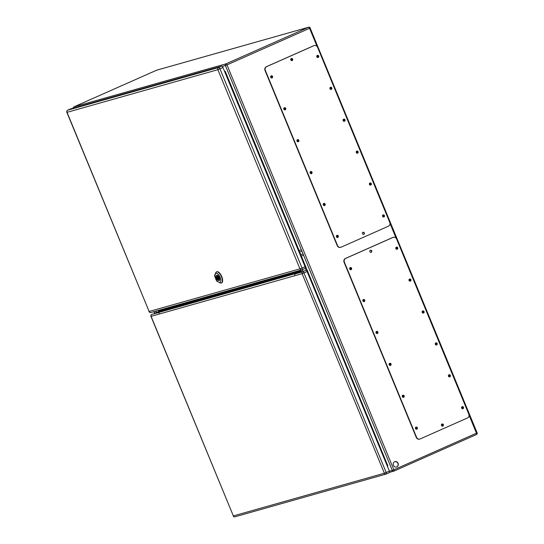 <?xml version="1.0" encoding="UTF-8"?>
<svg xmlns="http://www.w3.org/2000/svg" width="544" height="544" viewBox="0 0 544 544"><rect width="100%" height="100%" fill="white"/><g stroke="black" fill="none" stroke-linecap="round" stroke-linejoin="round"><path stroke-width="0.82" d="M336.586 236.688A0.551 0.496 74.2 0 0 337.525 236.354A0.551 0.496 74.2 0 0 336.892 235.96A0.551 0.496 74.2 0 0 336.586 236.688M383.404 216.539A0.551 0.496 74.2 0 0 383.044 215.499A0.551 0.496 74.2 0 0 383.343 216.566A0.551 0.496 74.2 0 0 383.404 216.539M323.435 204.782A0.551 0.496 74.2 0 0 324.374 204.449A0.551 0.496 74.2 0 0 323.741 204.054A0.551 0.496 74.2 0 0 323.435 204.782M370.253 184.64A0.551 0.496 74.2 0 0 369.893 183.6A0.551 0.496 74.2 0 0 370.199 184.661A0.551 0.496 74.2 0 0 370.253 184.64M310.291 172.883A0.551 0.496 74.2 0 0 311.222 172.543A0.551 0.496 74.2 0 0 310.59 172.149A0.551 0.496 74.2 0 0 310.291 172.883M357.109 152.735A0.551 0.496 74.2 0 0 356.748 151.694A0.551 0.496 74.2 0 0 356.415 152.361A0.551 0.496 74.2 0 0 357.109 152.735M297.14 140.978A0.551 0.496 74.2 0 0 298.071 140.638A0.551 0.496 74.2 0 0 297.446 140.243A0.551 0.496 74.2 0 0 297.14 140.978M343.958 120.829A0.551 0.496 74.2 0 0 343.597 119.789A0.551 0.496 74.2 0 0 343.896 120.85A0.551 0.496 74.2 0 0 343.958 120.829M283.988 109.072A0.551 0.496 74.2 0 0 284.92 108.739A0.551 0.496 74.2 0 0 284.294 108.338A0.551 0.496 74.2 0 0 283.988 109.072M330.806 88.924A0.551 0.496 74.2 0 0 330.446 87.883A0.551 0.496 74.2 0 0 330.745 88.944A0.551 0.496 74.2 0 0 330.806 88.924M291.645 60.119A0.551 0.496 74.2 0 0 291.285 59.085A0.551 0.496 74.2 0 0 291.584 60.146A0.551 0.496 74.2 0 0 291.645 60.119M270.837 77.166A0.551 0.496 74.2 0 0 271.776 76.833A0.551 0.496 74.2 0 0 271.143 76.439A0.551 0.496 74.2 0 0 270.837 77.166M317.655 57.025A0.551 0.496 74.2 0 0 317.295 55.984A0.551 0.496 74.2 0 0 317.594 57.045A0.551 0.496 74.2 0 0 317.655 57.025M396.828 466.908A2.774 2.502 -105.8 0 1 393.36 465.032A2.774 2.502 -105.8 0 1 398.126 463.495A2.774 2.502 -105.8 0 1 396.828 466.908M349.88 268.933A0.551 0.496 -105.8 0 1 350.18 268.199A0.551 0.496 -105.8 0 1 350.486 269.26A0.551 0.496 -105.8 0 1 349.88 268.933M396.698 248.785A0.551 0.496 -105.8 0 1 396.005 248.411A0.551 0.496 -105.8 0 1 396.957 248.105A0.551 0.496 -105.8 0 1 396.698 248.785M363.025 300.839A0.551 0.496 -105.8 0 1 363.331 300.104A0.551 0.496 -105.8 0 1 363.963 300.499A0.551 0.496 -105.8 0 1 363.025 300.839M409.843 280.69A0.551 0.496 -105.8 0 1 409.156 280.316A0.551 0.496 -105.8 0 1 410.101 280.01A0.551 0.496 -105.8 0 1 409.843 280.69M376.176 332.738A0.551 0.496 -105.8 0 1 376.482 332.01A0.551 0.496 -105.8 0 1 376.781 333.071A0.551 0.496 -105.8 0 1 376.176 332.738M422.994 312.596A0.551 0.496 -105.8 0 1 422.307 312.222A0.551 0.496 -105.8 0 1 423.252 311.916A0.551 0.496 -105.8 0 1 422.994 312.596M389.327 364.643A0.551 0.496 -105.8 0 1 389.633 363.909A0.551 0.496 -105.8 0 1 389.932 364.976A0.551 0.496 -105.8 0 1 389.327 364.643M436.145 344.495A0.551 0.496 -105.8 0 1 435.458 344.121A0.551 0.496 -105.8 0 1 436.404 343.822A0.551 0.496 -105.8 0 1 436.145 344.495M402.478 396.549A0.551 0.496 -105.8 0 1 402.784 395.814A0.551 0.496 -105.8 0 1 403.084 396.875A0.551 0.496 -105.8 0 1 402.478 396.549M449.296 376.4A0.551 0.496 -105.8 0 1 448.61 376.026A0.551 0.496 -105.8 0 1 449.555 375.72A0.551 0.496 -105.8 0 1 449.296 376.4M442.306 425.66A0.551 0.496 -105.8 0 1 441.619 425.286A0.551 0.496 -105.8 0 1 442.564 424.98A0.551 0.496 -105.8 0 1 442.306 425.66M415.63 428.454A0.551 0.496 -105.8 0 1 415.929 427.72A0.551 0.496 -105.8 0 1 416.235 428.781A0.551 0.496 -105.8 0 1 415.63 428.454M462.448 408.306A0.551 0.496 -105.8 0 1 461.754 407.932A0.551 0.496 -105.8 0 1 462.706 407.626A0.551 0.496 -105.8 0 1 462.448 408.306M301.662 272.034L300.873 270.13M153.87 311.692L154.652 313.582M154.108 311.624L154.877 313.494M301.43 272.116L300.642 270.191M336.784 236.008A0.551 0.496 -105.8 0 1 337.076 237.034M382.935 215.546A0.551 0.496 -105.8 0 1 383.228 216.58M323.632 204.102A0.551 0.496 -105.8 0 1 323.925 205.129M369.784 183.648A0.551 0.496 -105.8 0 1 370.076 184.674M310.481 172.196A0.551 0.496 -105.8 0 1 310.774 173.23M356.633 151.742A0.551 0.496 -105.8 0 1 356.925 152.776M297.33 140.291A0.551 0.496 -105.8 0 1 297.622 141.324M343.488 119.836A0.551 0.496 -105.8 0 1 343.774 120.87M284.186 108.392A0.551 0.496 -105.8 0 1 284.471 109.419M330.337 87.931A0.551 0.496 -105.8 0 1 330.63 88.964M291.169 59.133A0.551 0.496 -105.8 0 1 291.462 60.16M271.034 76.486A0.551 0.496 -105.8 0 1 271.327 77.513M317.186 56.032A0.551 0.496 -105.8 0 1 317.478 57.059M396.406 467.051A2.774 2.502 74.2 0 0 394.896 461.713M350.363 269.28A0.551 0.496 74.2 0 0 350.071 268.246M396.515 248.826A0.551 0.496 74.2 0 0 396.222 247.792M363.514 301.186A0.551 0.496 74.2 0 0 363.222 300.152M409.666 280.724A0.551 0.496 74.2 0 0 409.374 279.698M376.666 333.084A0.551 0.496 74.2 0 0 376.373 332.058M422.817 312.63A0.551 0.496 74.2 0 0 422.525 311.603M389.81 364.99A0.551 0.496 74.2 0 0 389.524 363.956M435.968 344.536A0.551 0.496 74.2 0 0 435.676 343.502M402.961 396.896A0.551 0.496 74.2 0 0 402.669 395.862M449.113 376.441A0.551 0.496 74.2 0 0 448.827 375.408M442.129 425.7A0.551 0.496 74.2 0 0 441.837 424.667M416.112 428.801A0.551 0.496 74.2 0 0 415.82 427.768M462.264 408.34A0.551 0.496 74.2 0 0 461.972 407.313M224.577 71.427L225.196 71.25L224.849 72.08M301.356 256.027L387.892 465.977L387.11 465.603M393.23 237.334A2.944 2.652 74.2 0 0 392.754 237.483L345.386 258.482A2.944 2.652 74.2 0 0 344.08 262.269L416.262 437.403A2.944 2.652 74.2 0 0 419.642 439.11M442.544 426.156A1.102 0.993 74.2 0 0 441.952 424.062M370.92 252.382A1.102 0.993 74.2 0 0 370.328 250.288M462.686 408.802A1.102 0.993 74.2 0 0 462.094 406.701M416.534 429.257A1.102 0.993 74.2 0 0 415.936 427.162M449.534 376.897A1.102 0.993 74.2 0 0 448.943 374.802M403.383 397.351A1.102 0.993 74.2 0 0 402.791 395.257M436.383 344.991A1.102 0.993 74.2 0 0 435.792 342.897M390.232 365.446A1.102 0.993 74.2 0 0 389.64 363.351M423.232 313.086A1.102 0.993 74.2 0 0 422.64 310.991M377.08 333.54A1.102 0.993 74.2 0 0 376.489 331.446M410.088 281.187A1.102 0.993 74.2 0 0 409.489 279.086M363.929 301.641A1.102 0.993 74.2 0 0 363.338 299.547M396.936 249.281A1.102 0.993 74.2 0 0 396.345 247.187M350.785 269.736A1.102 0.993 74.2 0 0 350.186 267.641M467.486 417.962A2.944 2.652 74.2 0 0 468.792 414.168L396.61 239.04A2.944 2.652 74.2 0 0 393.06 237.402L345.692 258.393A2.944 2.652 74.2 0 0 344.386 262.181L416.568 437.315A2.944 2.652 74.2 0 0 420.118 438.954L467.486 417.962M351.057 269.661A1.102 0.993 74.2 0 0 350.336 267.58A1.102 0.993 74.2 0 0 350.941 269.708A1.102 0.993 74.2 0 0 351.057 269.661M397.208 249.206A1.102 0.993 74.2 0 0 396.494 247.126A1.102 0.993 74.2 0 0 397.093 249.254A1.102 0.993 74.2 0 0 397.208 249.206M364.208 301.566A1.102 0.993 74.2 0 0 363.487 299.486A1.102 0.993 74.2 0 0 364.086 301.607A1.102 0.993 74.2 0 0 364.208 301.566M410.36 281.112A1.102 0.993 74.2 0 0 409.639 279.031A1.102 0.993 74.2 0 0 410.244 281.153A1.102 0.993 74.2 0 0 410.36 281.112M377.359 333.472A1.102 0.993 74.2 0 0 376.638 331.391A1.102 0.993 74.2 0 0 377.237 333.513A1.102 0.993 74.2 0 0 377.359 333.472M423.511 313.018A1.102 0.993 74.2 0 0 422.79 310.937A1.102 0.993 74.2 0 0 423.388 313.058A1.102 0.993 74.2 0 0 423.511 313.018M390.51 365.378A1.102 0.993 74.2 0 0 389.79 363.297A1.102 0.993 74.2 0 0 390.388 365.418A1.102 0.993 74.2 0 0 390.51 365.378M436.662 344.916A1.102 0.993 74.2 0 0 435.941 342.842A1.102 0.993 74.2 0 0 436.54 344.964A1.102 0.993 74.2 0 0 436.662 344.916M403.655 397.276A1.102 0.993 74.2 0 0 402.941 395.196A1.102 0.993 74.2 0 0 403.539 397.324A1.102 0.993 74.2 0 0 403.655 397.276M449.813 376.822A1.102 0.993 74.2 0 0 449.092 374.741A1.102 0.993 74.2 0 0 449.691 376.87A1.102 0.993 74.2 0 0 449.813 376.822M416.806 429.182A1.102 0.993 74.2 0 0 416.085 427.101A1.102 0.993 74.2 0 0 416.69 429.223A1.102 0.993 74.2 0 0 416.806 429.182M462.958 408.728A1.102 0.993 74.2 0 0 462.244 406.647A1.102 0.993 74.2 0 0 462.842 408.768A1.102 0.993 74.2 0 0 462.958 408.728M371.198 252.307A1.102 0.993 74.2 0 0 370.478 250.226A1.102 0.993 74.2 0 0 371.076 252.348A1.102 0.993 74.2 0 0 371.198 252.307M442.823 426.081A1.102 0.993 74.2 0 0 442.102 424A1.102 0.993 74.2 0 0 442.7 426.122A1.102 0.993 74.2 0 0 442.823 426.081M303.028 253.858L300.614 254.687L301.172 256.047L303.586 255.218M301.356 249.805L298.948 250.634L299.513 251.988L301.913 251.165M214.894 276.964L214.88 275.312L217.41 281.452L216.138 279.97L214.866 276.549M219.926 282.798A6.059 2.598 -113.9 0 0 219.973 282.826A6.059 2.598 -113.9 0 0 221.36 283.002A6.059 2.598 -113.9 0 0 221.32 276.393A6.059 2.598 -113.9 0 0 216.444 271.918A6.059 2.598 -113.9 0 0 215.771 272.707L214.968 274.638A4.23 1.816 -113.9 0 0 214.88 274.89L214.826 275.121M216.886 275.094A2.985 1.278 66.1 0 1 219.232 277.413A2.985 1.278 66.1 0 1 219.239 280.582A2.985 1.278 66.1 0 1 216.852 278.372A2.985 1.278 66.1 0 1 216.818 275.121A2.985 1.278 66.1 0 1 216.886 275.094M221.503 282.934A6.072 2.604 -113.9 0 0 221.666 282.88A6.072 2.604 -113.9 0 0 221.626 276.257A6.072 2.604 -113.9 0 0 216.743 271.776A6.072 2.604 -113.9 0 0 216.6 271.857M214.88 275.312L215.438 273.972A4.957 2.128 66.1 0 1 220.082 277.236A4.957 2.128 66.1 0 1 218.872 282.248A4.957 2.128 66.1 0 1 218.838 282.227L217.41 281.452M216.804 278.195A2.944 1.265 -113.9 0 0 219.218 280.541A2.944 1.265 -113.9 0 0 219.252 277.501A2.944 1.265 -113.9 0 0 216.832 275.162A2.944 1.265 -113.9 0 0 216.804 278.195M217.083 277.549L216.723 277.651A2.686 1.149 -113.9 0 0 217.144 278.671L217.505 278.562A1.836 0.789 -113.9 0 0 218.77 279.528A1.836 0.789 -113.9 0 0 218.967 278.154L219.327 278.052A2.686 1.149 -113.9 0 0 218.906 277.032L218.545 277.134A1.836 0.789 -113.9 0 0 217.28 276.168A1.836 0.789 -113.9 0 0 217.083 277.549L217.505 277.358M218.409 277.739A0.918 0.394 -113.9 0 0 217.654 277.012A0.918 0.394 -113.9 0 0 217.641 277.957A0.918 0.394 -113.9 0 0 218.396 278.691A0.918 0.394 -113.9 0 0 218.409 277.739M217.144 278.671L217.858 278.351M218.967 278.154L219.314 277.998M217.505 278.562L217.892 278.392M314.194 45.567A2.944 2.652 74.2 0 0 313.718 45.723L266.349 66.715A2.944 2.652 74.2 0 0 265.037 70.509L337.226 245.636A2.944 2.652 74.2 0 0 340.605 247.343M363.508 234.389A1.102 0.993 74.2 0 0 362.916 232.295M291.883 60.615A1.102 0.993 74.2 0 0 291.292 58.521M383.642 217.036A1.102 0.993 74.2 0 0 383.051 214.941M337.491 237.49A1.102 0.993 74.2 0 0 336.899 235.396M370.498 185.13A1.102 0.993 74.2 0 0 369.9 183.036M324.34 205.591A1.102 0.993 74.2 0 0 323.748 203.49M357.347 153.231A1.102 0.993 74.2 0 0 356.755 151.137M311.195 173.686A1.102 0.993 74.2 0 0 310.597 171.591M344.196 121.326A1.102 0.993 74.2 0 0 343.604 119.231M298.044 141.78A1.102 0.993 74.2 0 0 297.452 139.686M331.044 89.42A1.102 0.993 74.2 0 0 330.453 87.326M284.893 109.874A1.102 0.993 74.2 0 0 284.301 107.78M317.893 57.514A1.102 0.993 74.2 0 0 317.302 55.42M271.742 77.969A1.102 0.993 74.2 0 0 271.15 75.874M388.443 226.195A2.944 2.652 74.2 0 0 389.756 222.408L317.574 47.274A2.944 2.652 74.2 0 0 314.024 45.635L266.655 66.626A2.944 2.652 74.2 0 0 265.343 70.421L337.532 245.555A2.944 2.652 74.2 0 0 341.081 247.194L388.443 226.195M272.02 77.901A1.102 0.993 74.2 0 0 271.3 75.82A1.102 0.993 74.2 0 0 271.898 77.942A1.102 0.993 74.2 0 0 272.02 77.901M318.172 57.446A1.102 0.993 74.2 0 0 317.451 55.366A1.102 0.993 74.2 0 0 318.05 57.487A1.102 0.993 74.2 0 0 318.172 57.446M285.172 109.806A1.102 0.993 74.2 0 0 284.451 107.726A1.102 0.993 74.2 0 0 285.049 109.847A1.102 0.993 74.2 0 0 285.172 109.806M331.323 89.345A1.102 0.993 74.2 0 0 330.602 87.271A1.102 0.993 74.2 0 0 331.201 89.393A1.102 0.993 74.2 0 0 331.323 89.345M298.316 141.705A1.102 0.993 74.2 0 0 297.602 139.624A1.102 0.993 74.2 0 0 298.2 141.753A1.102 0.993 74.2 0 0 298.316 141.705M344.474 121.251A1.102 0.993 74.2 0 0 343.754 119.17A1.102 0.993 74.2 0 0 344.352 121.298A1.102 0.993 74.2 0 0 344.474 121.251M311.467 173.611A1.102 0.993 74.2 0 0 310.746 171.53A1.102 0.993 74.2 0 0 311.352 173.652A1.102 0.993 74.2 0 0 311.467 173.611M357.619 153.156A1.102 0.993 74.2 0 0 356.905 151.076A1.102 0.993 74.2 0 0 357.503 153.197A1.102 0.993 74.2 0 0 357.619 153.156M324.618 205.516A1.102 0.993 74.2 0 0 323.898 203.436A1.102 0.993 74.2 0 0 324.496 205.557A1.102 0.993 74.2 0 0 324.618 205.516M370.77 185.062A1.102 0.993 74.2 0 0 370.049 182.981A1.102 0.993 74.2 0 0 370.654 185.103A1.102 0.993 74.2 0 0 370.77 185.062M337.77 237.422A1.102 0.993 74.2 0 0 337.049 235.341A1.102 0.993 74.2 0 0 337.647 237.463A1.102 0.993 74.2 0 0 337.77 237.422M383.921 216.961A1.102 0.993 74.2 0 0 383.2 214.887A1.102 0.993 74.2 0 0 383.799 217.008A1.102 0.993 74.2 0 0 383.921 216.961M292.155 60.547A1.102 0.993 74.2 0 0 291.441 58.466A1.102 0.993 74.2 0 0 292.04 60.588A1.102 0.993 74.2 0 0 292.155 60.547M363.78 234.321A1.102 0.993 74.2 0 0 363.066 232.24A1.102 0.993 74.2 0 0 363.664 234.362A1.102 0.993 74.2 0 0 363.78 234.321M153.34 314.024L159.399 312.297A0.734 0.666 74.2 0 0 159.072 313.242M294.787 274.87A0.734 0.666 -105.8 0 1 295.113 273.924L301.016 272.272M154.55 313.33L159.848 311.202A0.734 0.666 74.2 0 0 159.868 310.665M154.027 313.813L301.356 271.932M305.952 270.348L301.213 272.197L305.952 270.348A1.469 0.632 66.1 0 1 307.122 271.531L389.375 471.104A1.469 0.632 66.1 0 1 389.361 472.62A1.469 0.632 66.1 0 1 389.327 472.634L386.206 474.014M153.292 314.017L151.749 314.459A1.469 0.632 -113.9 0 0 151.708 314.473A1.469 0.632 -113.9 0 0 151.66 314.5M300.485 272.408L301.131 272.034M159.542 310.74A2.203 1.992 -105.8 0 1 157.767 310.59M70.713 108.861A1.693 0.728 66.1 0 1 70.754 108.841A1.693 0.728 66.1 0 1 70.795 108.82L221.626 66.178A1.693 0.728 66.1 0 1 222.972 67.538L305.062 266.703A1.693 0.728 66.1 0 1 305.048 268.45A1.693 0.728 66.1 0 1 305 268.464L302.076 269.756M153.286 311.855L299.622 270.484M153.517 311.773L152.456 312.072M300.472 270.239L301.811 269.858A1.693 1.523 74.2 0 0 301.995 269.797A1.693 0.728 66.1 0 0 302.042 269.776L305.048 268.45M300.71 270.157L299.649 270.456M387.892 465.977L387.335 466.14M225.196 71.25L299.125 250.614M299.69 251.974L300.798 254.667M389.429 471.226L392.285 470.424L225.393 65.511L222.224 66.409M317.064 46.437L309.584 28.288L226.991 64.892L393.883 469.798L476.476 433.194L469.03 415.126M396.1 238.197L389.987 223.366M477 432.874L476.476 433.194A1.285 0.551 66.1 0 1 476.462 434.52A1.285 0.551 66.1 0 1 476.428 434.534L393.904 471.111M156.563 70.237A1.285 0.551 66.1 0 1 156.597 70.217A1.285 0.551 66.1 0 1 156.624 70.21L74.038 106.808L225.971 63.852L308.557 27.248L156.624 70.21A1.285 1.163 -105.8 0 1 156.91 70.128M306.211 270.382L305.279 268.117M302.376 269.627L303.124 271.449M303.022 271.49L302.274 269.674M155.904 311.114L156.59 312.78M159.582 311.488L159.31 310.828M156.393 312.861L155.7 311.175M225.971 63.852A1.285 1.163 74.2 0 0 225.393 65.511L226.991 64.892A1.285 0.551 66.1 0 0 225.971 63.852M73.365 108.1A1.285 1.163 -105.8 0 1 74.038 106.808A1.285 0.551 66.1 0 0 74.004 106.821A1.285 1.285 0 0 0 73.243 108.134M73.957 106.848A1.285 0.551 66.1 0 1 74.004 106.821L156.597 70.217A1.285 1.285 0 0 1 156.767 70.156L308.7 27.2A1.285 1.163 74.2 0 0 308.557 27.248A1.285 0.551 66.1 0 1 309.584 28.288L310.236 27.948A1.285 1.285 0 0 0 308.7 27.2M389.558 472.362L393.7 471.186A1.285 1.285 0 0 0 393.87 471.124A1.285 0.551 66.1 0 0 393.883 469.798L392.285 470.424A1.285 1.163 74.2 0 0 393.842 471.138A1.285 0.551 66.1 0 1 393.842 471.138L476.462 434.52A1.285 1.285 0 0 0 477.129 432.854L310.114 27.968M214.982 274.584L214.717 275.57M218.742 282.18L220.028 282.853M215.404 274.081L215.798 272.598M301.179 271.504L159.419 311.583M150.946 316.377A1.469 1.469 0 0 1 151.708 314.473L151.749 314.459A1.469 1.326 74.2 0 0 151.089 316.356L233.349 515.923L384.363 473.226L302.104 273.659L150.946 316.377L233.349 515.923A1.469 1.326 -105.8 0 0 235.124 516.746M307.122 271.531L303.933 272.945L386.192 472.512L389.375 471.104M386.138 474.042A1.469 0.632 -113.9 0 0 386.172 474.035A1.469 0.632 -113.9 0 0 386.192 472.512L384.363 473.226A1.469 1.326 74.2 0 0 386.138 474.042M303.933 272.945A1.469 0.632 -113.9 0 0 302.763 271.762A1.469 1.326 -105.8 0 0 302.104 273.659L303.933 272.945M70.795 108.82L67.789 110.153L218.62 67.51L221.626 66.178M222.972 67.538L219.966 68.87L302.056 268.036L305.062 266.703M299.955 268.852L217.872 69.693L67.041 112.336L149.124 311.494L299.955 268.852A1.693 1.523 74.2 0 0 301.811 269.858A1.693 1.693 0 0 0 302.042 269.776A1.693 0.728 66.1 0 0 302.056 268.036L299.955 268.852M70.754 108.841L67.748 110.174A1.693 1.693 0 0 0 66.871 112.363L67.041 112.336A1.693 1.523 74.2 0 1 67.789 110.153A1.693 0.728 -113.9 0 0 67.748 110.174A1.693 0.728 -113.9 0 0 67.687 110.208M148.961 311.522A1.693 1.693 0 0 0 150.98 312.508A1.693 1.523 74.2 0 1 149.124 311.494L66.871 112.363M218.62 67.51A1.693 1.523 74.2 0 0 217.872 69.693L219.966 68.87A1.693 0.728 -113.9 0 0 218.62 67.51M217.083 281.561L214.486 275.237M218.872 282.248L219.973 282.826M219.021 278.412L218.396 278.691M218.28 276.733L217.654 277.012M300.886 270.796L159.304 310.828M389.361 472.62L386.172 474.035A1.469 1.469 0 0 1 385.975 474.103L234.96 516.8A1.469 1.469 0 0 1 233.206 515.943M150.98 312.508L152.436 312.1"/></g></svg>
